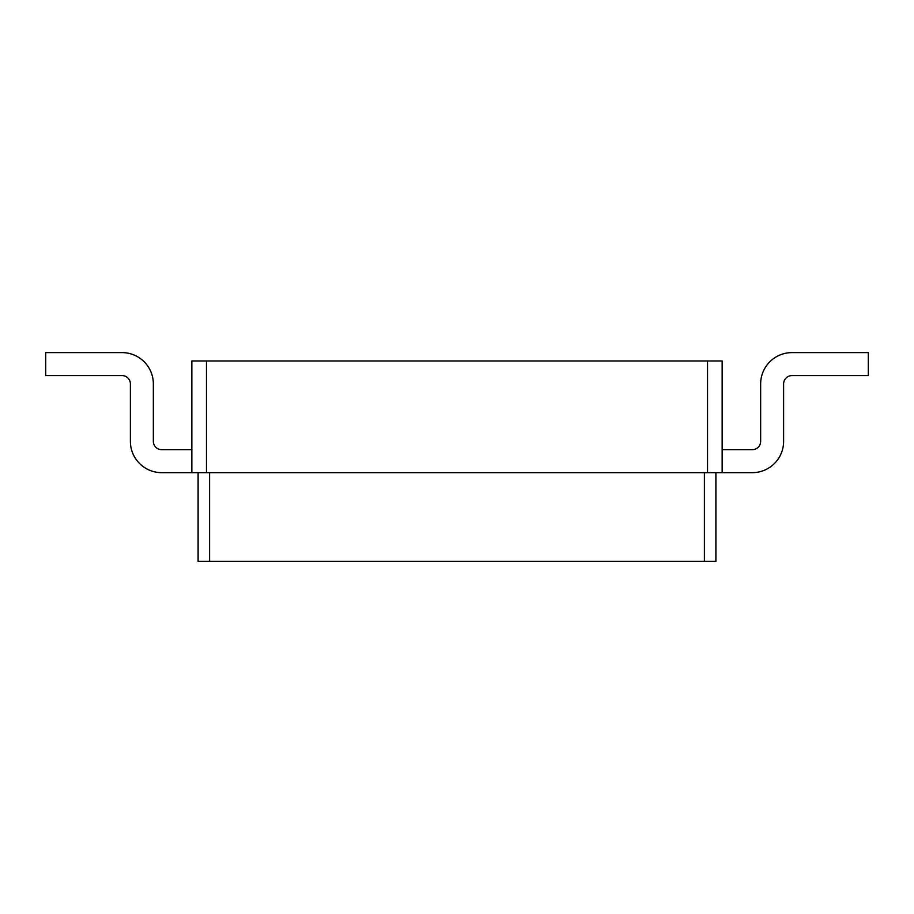 <?xml version="1.0" encoding="UTF-8"?>
<svg xmlns="http://www.w3.org/2000/svg" width="914" height="914" viewBox="0 0 914 914"><rect width="100%" height="100%" fill="white"/><g stroke="black" fill="none" stroke-linecap="round" stroke-linejoin="round"><path stroke-width="1.37" d="M191.849 449.688L161.698 449.688A8.352 8.352 0 0 1 153.346 441.336L153.346 383.926A31.316 31.316 0 0 0 122.03 352.61L45.7 352.61L45.7 375.574L122.03 375.574A8.352 8.352 0 0 1 130.382 383.926L130.382 441.336A31.316 31.316 0 0 0 161.698 472.664L191.849 472.664L191.849 360.961L722.151 360.961L722.151 472.664L707.539 472.664L707.539 360.961M206.461 360.961L206.461 472.664L707.539 472.664M191.849 472.664L206.461 472.664M198.11 472.664L198.11 561.39L715.891 561.39L715.891 472.664M209.592 472.664L209.592 561.39M704.408 472.664L704.408 561.39M722.151 449.688L752.302 449.688A8.352 8.352 0 0 0 760.654 441.336L760.654 383.926A31.316 31.316 0 0 1 791.97 352.61L868.3 352.61L868.3 375.574L791.97 375.574A8.352 8.352 0 0 0 783.618 383.926L783.618 441.336A31.316 31.316 0 0 1 752.302 472.664L722.151 472.664M752.302 449.688A8.352 8.352 0 0 0 760.654 441.336L760.654 383.926M791.97 375.574A8.352 8.352 0 0 0 783.618 383.926L783.618 441.336M161.698 449.688A8.352 8.352 0 0 1 153.346 441.336L153.346 383.926M122.03 375.574A8.352 8.352 0 0 1 130.382 383.926L130.382 441.336"/></g></svg>
